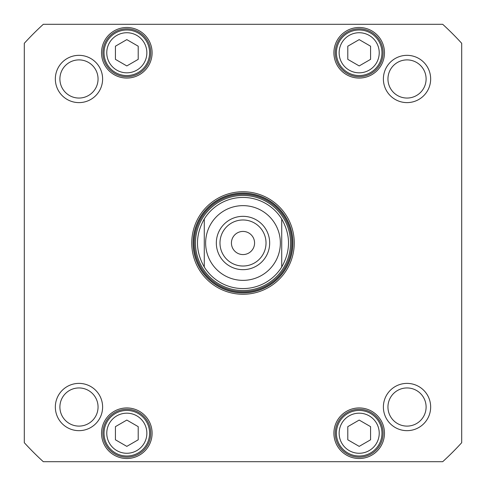 <?xml version="1.0" encoding="UTF-8"?>
<svg xmlns="http://www.w3.org/2000/svg" width="486" height="486" viewBox="0 0 486 486"><rect width="100%" height="100%" fill="white"/><g stroke="black" fill="none" stroke-linecap="round" stroke-linejoin="round"><path stroke-width="0.73" d="M243 266.024A23.024 23.024 0 0 1 223.062 231.488A23.024 23.024 0 0 1 262.938 231.488A23.024 23.024 0 0 1 243 266.024M243 269.669A26.669 26.669 0 0 0 266.097 229.665A26.669 26.669 0 0 0 219.903 229.665A26.669 26.669 0 0 0 243 269.669M204.272 267.002C195.232 251.001 195.232 234.999 204.272 218.998L204.272 267.002A45.562 45.562 0 0 0 281.728 267.002L281.728 218.998C290.768 234.999 290.768 251.001 281.728 267.002L281.728 218.998A45.562 45.562 0 0 0 204.272 218.998L204.272 267.002A45.562 45.562 0 0 0 281.728 267.002A45.562 45.562 0 0 1 204.272 267.002M243 231.427A11.573 11.573 0 0 1 254.573 243A11.573 11.573 0 0 1 243 254.573A11.573 11.573 0 0 1 231.427 243A11.573 11.573 0 0 1 243 231.427M370.575 59.353L359.184 65.932L347.794 59.353L347.794 46.2L359.184 39.621L370.575 46.2L370.575 59.353M138.206 426.647L138.206 439.8L126.816 446.379L115.425 439.8L115.425 426.647L126.816 420.068L138.206 426.647M138.206 59.353L126.816 65.932L115.425 59.353L115.425 46.2L126.816 39.621L138.206 46.2L138.206 59.353M370.575 439.8L359.184 446.379L347.794 439.8L347.794 426.647L359.184 420.068L370.575 426.647L370.575 439.8M442.697 24.3A296.156 296.156 0 0 1 461.7 43.303L461.7 442.697A296.156 296.156 0 0 1 442.697 461.7L43.303 461.7A296.156 296.156 0 0 1 24.3 442.697L24.3 43.303A296.156 296.156 0 0 1 43.303 24.3L442.697 24.3M102.613 407.025A23.638 23.638 0 0 0 67.159 386.552A23.638 23.638 0 0 0 67.159 427.498A23.638 23.638 0 0 0 102.613 407.025M430.663 78.975A23.638 23.638 0 0 0 395.209 58.502A23.638 23.638 0 0 0 395.209 99.448A23.638 23.638 0 0 0 430.663 78.975M152.106 433.22A25.284 25.284 0 0 0 114.174 411.326A25.284 25.284 0 0 0 114.174 455.121A25.284 25.284 0 0 0 152.106 433.22M384.475 52.78A25.284 25.284 0 0 0 346.542 30.879A25.284 25.284 0 0 0 346.542 74.674A25.284 25.284 0 0 0 384.475 52.78M191.745 243A51.255 51.255 0 0 0 268.63 287.39A51.255 51.255 0 0 0 268.63 198.61A51.255 51.255 0 0 0 191.745 243M152.106 52.78A25.284 25.284 0 0 0 114.174 30.879A25.284 25.284 0 0 0 114.174 74.674A25.284 25.284 0 0 0 152.106 52.78M384.475 433.22A25.284 25.284 0 0 0 346.542 411.326A25.284 25.284 0 0 0 346.542 455.121A25.284 25.284 0 0 0 384.475 433.22M102.613 78.975A23.638 23.638 0 0 0 67.159 58.502A23.638 23.638 0 0 0 67.159 99.448A23.638 23.638 0 0 0 102.613 78.975M430.663 407.025A23.638 23.638 0 0 0 395.209 386.552A23.638 23.638 0 0 0 395.209 427.498A23.638 23.638 0 0 0 430.663 407.025M149.597 433.22A22.781 22.781 0 0 0 115.425 413.495A22.781 22.781 0 0 0 115.425 452.952A22.781 22.781 0 0 0 149.597 433.22M370.575 452.952A22.781 22.781 0 0 0 370.575 413.495A22.781 22.781 0 0 0 336.403 433.22A22.781 22.781 0 0 0 370.575 452.952M138.206 72.505A22.781 22.781 0 0 0 138.206 33.048A22.781 22.781 0 0 0 104.034 52.78A22.781 22.781 0 0 0 138.206 72.505M370.575 72.505A22.781 22.781 0 0 0 370.575 33.048A22.781 22.781 0 0 0 336.403 52.78A22.781 22.781 0 0 0 370.575 72.505M98.057 407.025A19.082 19.082 0 0 1 69.437 423.549A19.082 19.082 0 0 1 69.437 390.501A19.082 19.082 0 0 1 98.057 407.025M426.107 407.025A19.082 19.082 0 0 1 397.487 423.549A19.082 19.082 0 0 1 397.487 390.501A19.082 19.082 0 0 1 426.107 407.025M426.107 78.975A19.082 19.082 0 0 1 397.487 95.499A19.082 19.082 0 0 1 397.487 62.451A19.082 19.082 0 0 1 426.107 78.975M98.057 78.975A19.082 19.082 0 0 1 69.437 95.499A19.082 19.082 0 0 1 69.437 62.451A19.082 19.082 0 0 1 98.057 78.975M150.739 433.22A23.917 23.917 0 0 1 114.854 453.936A23.917 23.917 0 0 1 114.854 412.511A23.917 23.917 0 0 1 150.739 433.22M383.108 433.22A23.917 23.917 0 0 1 347.223 453.936A23.917 23.917 0 0 1 347.223 412.511A23.917 23.917 0 0 1 383.108 433.22M383.108 52.78A23.917 23.917 0 0 1 347.223 73.489A23.917 23.917 0 0 1 347.223 32.064A23.917 23.917 0 0 1 383.108 52.78M150.739 52.78A23.917 23.917 0 0 1 114.854 73.489A23.917 23.917 0 0 1 114.854 32.064A23.917 23.917 0 0 1 150.739 52.78M193.112 243A49.888 49.888 0 0 1 267.944 199.795A49.888 49.888 0 0 1 267.944 286.205A49.888 49.888 0 0 1 193.112 243M290.531 243A47.531 47.531 0 0 0 219.235 201.842A47.531 47.531 0 0 0 219.235 284.158A47.531 47.531 0 0 0 290.531 243M243 280.361A37.361 37.361 0 0 1 210.645 224.319A37.361 37.361 0 0 1 275.355 224.319A37.361 37.361 0 0 1 243 280.361M281.728 218.998A45.562 45.562 0 0 0 204.272 218.998M369.208 70.136A20.048 20.048 0 0 1 339.137 52.78A20.048 20.048 0 0 1 369.208 35.417A20.048 20.048 0 0 1 369.208 70.136M146.863 433.22A20.048 20.048 0 0 1 116.792 450.583A20.048 20.048 0 0 1 116.792 415.864A20.048 20.048 0 0 1 146.863 433.22M136.839 70.136A20.048 20.048 0 0 1 106.768 52.78A20.048 20.048 0 0 1 136.839 35.417A20.048 20.048 0 0 1 136.839 70.136M369.208 450.583A20.048 20.048 0 0 1 339.137 433.22A20.048 20.048 0 0 1 369.208 415.864A20.048 20.048 0 0 1 369.208 450.583M292.669 243A49.669 49.669 0 0 0 218.165 199.989A49.669 49.669 0 0 0 218.165 286.011A49.669 49.669 0 0 0 292.669 243M291.673 243A48.673 48.673 0 0 0 218.664 200.852A48.673 48.673 0 0 0 218.664 285.148A48.673 48.673 0 0 0 291.673 243"/></g></svg>
